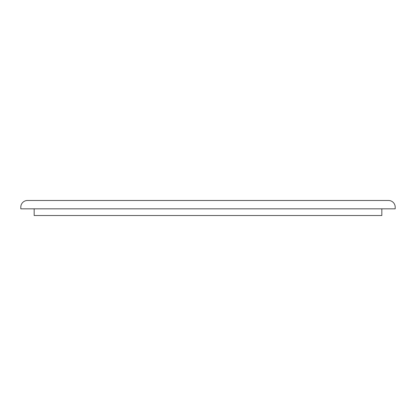 <?xml version="1.0" encoding="UTF-8"?>
<svg xmlns="http://www.w3.org/2000/svg" width="416" height="416" viewBox="0 0 416 416"><rect width="100%" height="100%" fill="white"/><g stroke="black" fill="none" stroke-linecap="round" stroke-linejoin="round"><path stroke-width="0.62" d="M395.2 207.163A6.687 6.687 0 0 0 388.513 200.481L27.487 200.481A6.687 6.687 0 0 0 20.8 207.163L20.8 208.837L395.2 208.837L395.2 207.163M34.169 208.837L34.169 215.519L381.831 215.519L381.831 208.837"/></g></svg>
